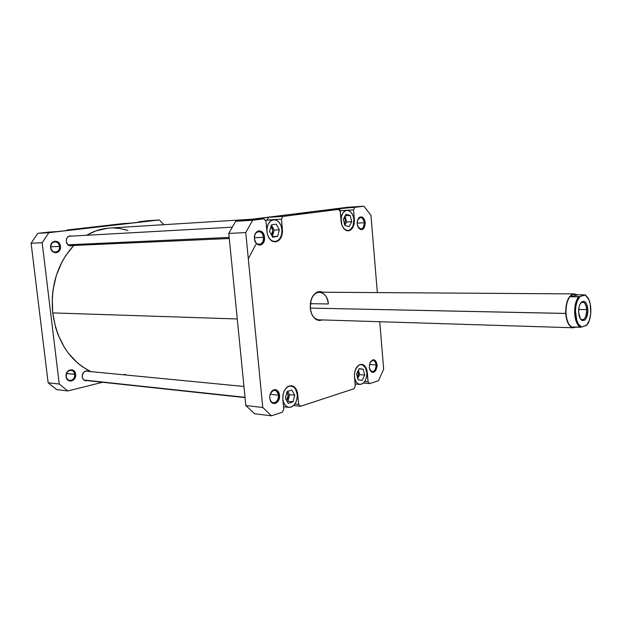 <?xml version="1.0" encoding="UTF-8"?>
<svg xmlns="http://www.w3.org/2000/svg" width="622" height="622" viewBox="0 0 622 622"><rect width="100%" height="100%" fill="white"/><g stroke="black" fill="none" stroke-linecap="round" stroke-linejoin="round"><path stroke-width="0.93" d="M283.624 392.311C285.35 388.066 287.823 385.974 291.057 386.044C294.509 386.69 296.577 389.489 297.254 394.441L295.512 389.053L293.887 387.226L291.236 386.06L289.09 386.246L287.03 387.343L285.218 389.248L283.624 392.311M355.971 368.372C357.432 365.814 359.205 364.57 361.304 364.632C364.383 365.168 366.226 367.82 366.832 372.57L365.339 367.532L362.268 364.819L360.449 364.663L358.637 365.355L355.971 368.372M341.004 220.242C341.26 214.411 343.235 211.122 346.928 210.368C350.738 210.679 353.063 213.75 353.895 219.566L354.361 219.527L353.545 209.863L354.828 207.344L363.917 206.193L370.961 215.344L377.336 292.581L370.961 215.344L363.917 206.193L324.233 210.337L338.531 209.396L340.257 211.573L341.96 225.304L343.702 228.484L347.356 230.816L349.937 230.428L352.176 228.531L353.747 225.413L354.361 219.527C354.47 226.151 352.417 229.938 348.227 230.863C344.347 230.513 341.976 227.349 341.105 221.378L340.257 211.573L338.531 209.396L282.956 216.409L338.531 209.396L324.233 210.337L340.584 208.292L354.828 207.344L353.545 209.863L354.361 219.527L353.895 219.55L353.086 215.811L351.438 212.747L349.183 210.842L346.664 210.392L344.829 211.068L342.761 213.214L341.416 216.479L341.004 220.242M266.908 231.306C266.939 224.565 269.24 220.717 273.828 219.76C278.259 220.095 280.957 223.376 281.929 229.619L280.981 225.576L279.053 222.287L276.417 220.25L273.478 219.799L270.671 220.997L268.44 223.687L267.126 227.45L266.908 231.306M254.468 238.669C255.067 246.988 264.498 245.519 263.479 237.363L264.513 237.262C265.648 246.351 255.144 247.999 254.468 238.724L254.46 238.669C254.39 234.525 255.79 232.154 258.659 231.563C261.294 231.765 262.896 233.701 263.479 237.363C263.549 241.515 262.142 243.886 259.25 244.462C256.645 244.244 255.051 242.308 254.468 238.669L255.704 242.588L257.29 244.36L259.203 245.154L261.162 244.858L262.865 243.513L264.047 241.344L264.544 238.669L263.876 234.595L262.57 232.426L260.805 231.104L258.83 230.824L256.956 231.633L255.463 233.421L254.585 235.909L254.468 238.724C253.356 229.487 263.915 228.08 264.513 237.262L254.421 237.76L263.479 237.363C262.943 229.121 253.465 230.397 254.468 238.669M357.961 226.929C361.499 230.467 363.621 229.075 364.337 222.746L365.262 222.66C364.352 229.93 361.926 231.361 357.977 226.96L357.168 223.834L358.746 228.22L360.97 229.673L362.548 229.432L364.469 227.364L365.262 222.66L364.29 219.193L362.284 217.078L359.913 217.031L358.529 218.198L357.269 221.315L357.168 223.834L357.642 219.885C360.869 215.181 363.411 216.106 365.262 222.66L364.337 222.746C364.391 226.439 363.271 228.546 360.97 229.059L357.961 226.929M369.709 369.476C373.138 373.184 375.299 371.684 376.193 364.966L377.103 364.873C375.976 372.586 373.519 374.141 369.732 369.538L369.25 367.307L370.782 371.357L372.174 372.306L373.713 372.306L375.805 370.572L377.134 366.109L376.162 361.631L374.219 359.874L372.671 359.85L370.036 362.525L369.25 367.307L370.207 362.191C373.402 358.365 375.696 359.259 377.103 364.873L376.193 364.966C376.178 369.079 374.872 371.342 372.29 371.731L369.709 369.476M269.785 397.855C270.36 405.894 279.48 402.986 278.5 395.157L279.511 395.056C280.608 403.779 270.453 407.037 269.8 398.064L270.43 400.599L271.705 402.512L274.38 403.616L276.269 403.017L277.917 401.439L279.542 396.424L279.294 393.749L278.337 391.487L275.927 389.613L273.081 390.064L271.425 391.635L269.917 395.297L269.8 398.064L270.01 394.846C273.664 387.84 276.829 387.91 279.511 395.056L278.5 395.157C278.446 399.899 276.774 402.45 273.462 402.815C271.417 402.411 270.189 400.762 269.785 397.855L269.785 397.855M322.383 319.926C317.103 321.605 313.255 318.806 310.844 311.529L310.269 308.209L311.505 313.581L312.625 315.867L315.649 319.21L319.288 320.517L322.39 319.926M308.574 212.701L296.702 213.968L308.574 212.701M357.137 223.127L364.337 222.746L357.137 223.127M369.406 364.5L376.193 364.966L369.406 364.5M270.15 394.309L278.5 395.157L270.15 394.309C271.153 391.526 272.693 390.157 274.784 390.181C276.852 390.569 278.088 392.233 278.5 395.157C276.347 388.968 273.563 388.68 270.15 394.294M318.946 319.817C315.307 319.498 312.648 316.893 310.969 312.003M310.331 303.668L328.362 303.971L310.331 303.668M272.786 230.435L271.495 234.992L272.467 233.312L272.786 230.435L270.935 226.532L272.343 228.554L272.786 230.435M345.381 220.328L344.557 224.145L345.381 220.328L344.324 217.288L345.381 220.328M288.274 395.125L286.524 400.327L287.613 398.85L288.297 396.082L286.983 392.023L288.274 395.125M358.459 373.216L357.471 377.391L358.474 374.11L357.93 371.194L358.459 373.216M339.433 210.531L340.584 208.292L339.433 210.531M267.071 220.172L268.541 217.319L249.484 219.706L263.922 218.82L265.952 221.152L267.312 233.919L268.867 237.822L271.316 240.605L272.763 241.445L275.803 241.849L278.672 240.551L281.727 235.94L282.489 231.765L281.471 219.154L282.956 216.409L268.541 217.319L249.484 219.706L263.922 218.82L252.656 220.235L263.922 218.82L265.952 221.152L266.955 231.742C267.973 238.133 270.725 241.523 275.212 241.904C280.157 240.901 282.567 236.788 282.435 229.572L281.929 229.604L282.435 229.572L281.471 219.154L267.056 220.025L281.471 219.154L282.956 216.409L268.541 217.319L267.071 220.172M347.208 207.32L235.676 221.276L228.779 233.421L245.845 405.528L254.577 413.747L271.48 415.807L262.756 407.472L245.76 232.574L252.656 220.235L235.676 221.276L347.208 207.32L363.917 206.193L347.208 207.32M297.751 394.395L295.955 388.828L293.631 386.487L290.801 385.687L287.877 386.573L286.524 387.623L284.293 390.725L282.987 394.752L282.8 399.099L283.764 409.253L282.287 412.262L271.48 415.807L254.577 413.747L245.845 405.528L262.756 407.472L245.76 232.574L228.779 233.421L245.845 405.528L262.756 407.472L271.48 415.807L282.287 412.262L283.764 409.253L282.8 399.099C282.886 390.857 285.731 386.394 291.345 385.71C294.921 386.379 297.052 389.271 297.751 394.395L297.238 394.348L297.751 394.395L298.677 404.401L297.751 394.395M379.739 321.722L383.657 369.196L378.448 380.734L369.686 383.603L368.076 381.83L367.003 370.619L365.752 367.322L362.579 364.515L360.06 364.492L357.658 366.008L355.069 370.611L354.408 374.553L355.263 385.998L353.996 388.75L300.558 406.275L298.677 404.401L294.937 403.997L298.677 404.401L300.558 406.275L293.654 405.513L300.558 406.275L353.996 388.75L355.263 385.998L354.454 376.567C354.501 369.11 356.88 365.028 361.576 364.313C364.764 364.873 366.669 367.61 367.291 372.524L366.825 372.492L367.291 372.524L368.076 381.83L364.717 381.55L368.076 381.83L369.686 383.603L363.388 383.074L369.686 383.603L378.448 380.734L383.657 369.196L379.739 321.722M322.911 292.223L318.612 291.656L316.761 292.324L313.488 295.225L312.182 297.339L310.502 302.494L310.269 308.209L311.054 300.177C313.745 292.993 317.694 290.342 322.911 292.223M311.202 299.703C313.068 294.882 315.82 292.387 319.475 292.2C324.389 292.822 327.359 296.748 328.362 303.971C327.693 291.275 314.957 287.838 311.202 299.703M370.176 362.245L373.029 360.363C374.794 360.667 375.843 362.206 376.193 364.966C375.035 360.091 373.029 359.182 370.176 362.245M357.634 219.916L360.418 217.475C362.564 217.661 363.87 219.418 364.337 222.746C362.797 217.039 360.566 216.091 357.634 219.916M245.76 232.574L252.656 220.235L235.676 221.276L228.779 233.421L245.76 232.574M339.612 210.765L353.545 209.863L339.612 210.765M267.188 233.351L268.331 236.733L270.516 239.75L273.291 241.359L276.238 241.336L278.905 239.695L280.475 237.55L281.75 233.825L281.929 229.619C282.054 236.601 279.721 240.574 274.94 241.554C271.114 241.344 268.533 238.607 267.188 233.343M277.599 236.352L272.724 237.231L269.583 231.516L271.363 224.931L276.261 224.114L279.356 229.813L277.599 236.352L272.724 237.231L269.583 231.516L271.363 224.931L276.261 224.114L279.356 229.813L274.162 230.078L271.363 224.946L274.162 230.078L279.356 229.813L277.599 236.352L272.413 236.585L277.599 236.352M342.341 226.245L344.106 228.826L345.855 230.109L348.382 230.498L350.194 229.79L352.993 226.113L353.895 219.566C353.996 225.98 352.013 229.642 347.955 230.544C345.669 230.544 343.795 229.114 342.341 226.245M349.09 226.68L344.891 225.475L343.313 219.216L345.949 214.209L350.139 215.469L351.694 221.689L349.09 226.68L344.891 225.475L343.313 219.216L345.949 214.209L350.139 215.469L345.124 215.772L350.139 215.469L351.694 221.689L346.571 221.968L345.047 215.927L346.571 221.968L351.694 221.689L349.09 226.68M354.54 377.538L355.543 380.843L357.347 383.276L359.049 384.233L361.491 384.202L363.792 382.693L365.612 379.956L366.677 376.403L366.832 372.57C366.786 379.793 364.461 383.727 359.866 384.396C357.129 383.945 355.356 381.659 354.54 377.538M362.167 380.345L358.109 379.855L356.585 373.985L359.151 368.652L363.201 369.196L364.702 375.027L362.167 380.345L358.109 379.855L356.585 373.985L359.151 368.652L363.201 369.196L359.034 368.893L363.201 369.196L364.702 375.027L359.609 374.638L358.443 370.129L359.609 374.638L364.702 375.027L362.167 380.345M282.831 399.378L283.725 402.838L285.63 405.731L288.211 407.231L291.049 407.13L293.732 405.443L295.847 402.442L297.075 398.585L297.254 394.441C297.176 402.434 294.385 406.741 288.888 407.356C285.615 406.734 283.593 404.067 282.831 399.378M293.024 401.812L288.305 403.39L285.327 398.267L287.107 391.557L291.835 390.033L294.774 395.157L293.024 401.812L288.305 403.39L285.327 398.267L287.107 391.557L291.835 390.033L294.774 395.157L289.611 394.636L287.722 391.362L289.611 394.636L294.774 395.157L293.024 401.812L287.862 401.26L293.024 401.812M272.374 236.593L274.162 230.078L272.374 236.593M344.837 225.265L346.571 221.968L344.837 225.265M287.193 401.478L287.862 401.26L289.611 394.636L287.862 401.26L287.193 401.478M357.759 378.503L359.609 374.638L357.759 378.503M237.262 318.969L52.714 312.897C56.991 341.447 69.718 361.017 90.898 371.614L82.796 367.027L77.672 363.092L68.467 353.343L64.494 347.612L58.064 334.729L55.677 327.708L52.714 312.897L52.279 297.596L53.026 289.976L56.392 275.227L62.107 261.675L65.761 255.525L73.793 245.465C57.488 263.37 50.46 285.848 52.714 312.897L237.262 318.969M252.26 219.201L109.62 228.056C101.65 228.554 93.976 230.964 86.598 235.272L95.78 230.933L107.497 228.235M113.406 227.963L119.276 228.414L127.93 230.412M125.201 374.304L123.428 374.771M248.302 258.768L255.766 244.594M50.802 247.533C51.408 254.242 60.598 253.006 59.58 246.413L60.42 246.335C61.555 253.683 51.323 255.067 50.639 247.587L50.802 247.533C50.716 244.189 52.069 242.261 54.86 241.764C57.434 241.904 59.004 243.459 59.58 246.413C59.665 249.772 58.297 251.7 55.482 252.182C52.94 252.019 51.385 250.472 50.802 247.533L51.284 249.756L52.575 251.498L55.272 252.75L57.177 252.493L59.487 250.588L60.466 247.47L59.79 244.174L57.691 241.81L54.86 241.173L52.248 242.487L51.082 244.252L50.639 247.587C49.527 240.146 59.805 238.91 60.42 246.335L50.763 246.802L59.58 246.413C59.028 239.75 49.807 240.862 50.802 247.533M66.259 376.396C66.849 382.934 75.783 380.742 74.796 374.366L75.62 374.288C76.724 381.395 66.764 383.836 66.103 376.551L66.259 376.396C66.29 372.562 67.915 370.518 71.133 370.261C73.163 370.619 74.383 371.987 74.796 374.366C74.764 378.215 73.124 380.26 69.882 380.493C67.876 380.128 66.663 378.767 66.259 376.396L66.733 378.619L68.793 380.718L71.553 381.022L74.072 379.436L75.519 376.512L75.402 373.216L73.769 370.658L72.082 369.802L69.299 370.129L67.674 371.373L66.538 373.231L66.103 376.551C65.03 369.359 75.021 367.058 75.62 374.288L66.601 373.534L74.796 374.366C74.251 367.874 65.287 369.95 66.259 376.396M105.227 225.872L94.606 226.999L105.227 225.872M72.113 245.542L70.714 245.9C68.296 245.752 66.803 244.259 66.251 241.414C66.165 238.226 67.433 236.383 70.061 235.893L71.499 236.111L69.034 236.103L67.059 237.728L66.212 240.426L66.445 242.378L68.599 245.332L70.185 245.884L72.113 245.542M87.064 380.594L85.665 380.742C83.76 380.392 82.617 379.086 82.228 376.815C82.259 373.138 83.799 371.178 86.839 370.93L88.168 371.35L85.719 371.007L83.566 372.36L82.197 375.851L82.757 378.588L83.822 379.949L85.261 380.672L87.064 380.594M84.825 380.532L85.354 380.415L84.825 380.532M58.079 231.524L76.708 229.378L67.23 229.977L66.873 230.513L67.23 229.977L122.293 223.663L67.23 229.977L76.708 229.378L58.079 231.524L37.724 233.359L31.1 243.249L48.143 382.771L56.672 389.613L67.806 390.974L59.245 384.046L42.164 242.697L48.819 232.682L159.271 219.963L164.006 224.674L159.271 219.963L48.819 232.682L37.724 233.359L48.656 232.107L58.079 231.524M131.911 223.026L148.324 221.137L138.683 221.782L138.372 222.279L138.683 221.782L147.88 220.724L138.683 221.782L148.324 221.137L131.911 223.026L122.293 223.663L131.911 223.026M86.45 371.186L85.968 370.961L86.45 371.186M69.781 236.204L69.213 236.049L69.781 236.204M102.552 382.266L67.806 390.974L56.672 389.613L48.143 382.771L31.1 243.249L42.164 242.697L59.245 384.046L48.143 382.771L59.245 384.046L67.806 390.974L102.552 382.266M147.88 220.724L159.271 219.963L147.88 220.724M42.164 242.697L48.819 232.682L37.724 233.359L31.1 243.249L42.164 242.697M587.191 296.873L585.092 294.836L577.807 294.781L574.394 294.105L571.75 295.147L571.214 296.741L571.75 295.147L573.072 294.276C568.236 296.717 565.872 303.101 565.973 313.426C566.836 322.087 569.379 326.807 573.601 327.569L573.756 327.569C569.449 326.939 566.86 322.227 565.973 313.426L565.67 313.457C565.693 301.794 568.485 295.279 574.044 293.895L575.583 294.214C569.247 293.74 565.942 300.154 565.67 313.457L310.254 308.092L565.973 313.426C565.872 303.101 568.236 296.717 573.072 294.276L577.807 294.781L571.214 296.741L579.859 296.577C576.726 300.379 575.288 306.024 575.529 313.527L574.681 313.605C574.417 306.498 575.7 300.892 578.53 296.803C575.7 300.892 574.417 306.498 574.681 313.605C575.264 320.61 577.146 325.166 580.334 327.273L573.033 327.055L573.849 327.576L575.591 327.133L573.686 327.561L573.033 327.055L581.656 327.032C578.211 325.384 576.174 320.882 575.529 313.527L574.681 313.605C575.264 320.61 577.146 325.166 580.334 327.273L581.656 327.032L578.413 324.093L576.788 320.509L575.467 310.992L575.918 305.993L577.076 301.483L579.859 296.577L584.89 295.061L586.025 295.73L588.917 299.773L590.208 303.839L590.768 313.511L589.353 320.361L586.655 325.29L581.656 327.032L586.958 324.933C591.887 319.265 592.191 303.101 587.479 297.246L584.89 295.061L578.53 296.803L571.214 296.741L577.807 294.781L585.092 294.836L587.137 296.811M580.388 318.954C584.198 321.022 586.289 317.92 586.678 309.639L587.86 309.531C587.308 319.102 584.882 322.336 580.583 319.234L578.615 312.524L579.191 316.139L580.396 318.962L582.029 320.555L584.727 320.206L586.297 318.207L587.409 315.129L587.883 311.435L587.3 305.954L586.126 303.132L584.517 301.499L581.811 301.779L580.217 303.754L579.082 306.848L578.615 312.524C578.468 308.349 579.222 305.075 580.894 302.696C584.455 299.726 586.779 302.004 587.86 309.531L586.678 309.639C586.67 315.789 585.201 319.226 582.278 319.949L580.388 318.954M578.662 309.499L586.678 309.639L578.662 309.499M580.691 302.976L582.612 302.051C584.882 302.447 586.235 304.982 586.678 309.639C585.815 303.171 583.817 300.947 580.691 302.976M565.67 313.457C567.015 324.373 570.382 328.929 575.754 327.133L573.398 327.771C569.122 327.001 566.549 322.227 565.67 313.457M83.908 380.019L245.029 397.318L83.908 380.019M67.907 244.811L229.176 237.417L67.907 244.811M289.432 385.889L291.057 386.044M359.936 364.531L361.296 364.624M339.674 210.835L346.921 210.368M265.197 220.281L273.82 219.76M316.528 319.747L573.398 327.771M273.229 241.624L274.932 241.554M346.532 230.607L347.947 230.544M355.092 383.984L359.858 384.396M283.531 406.757L288.888 407.356M574.044 293.895L319.475 292.2M85.439 371.085L243.956 386.48M84.335 380.306L245.06 397.606M68.669 236.267L232.099 227.185M69.283 245.667L229.285 238.506"/></g></svg>

